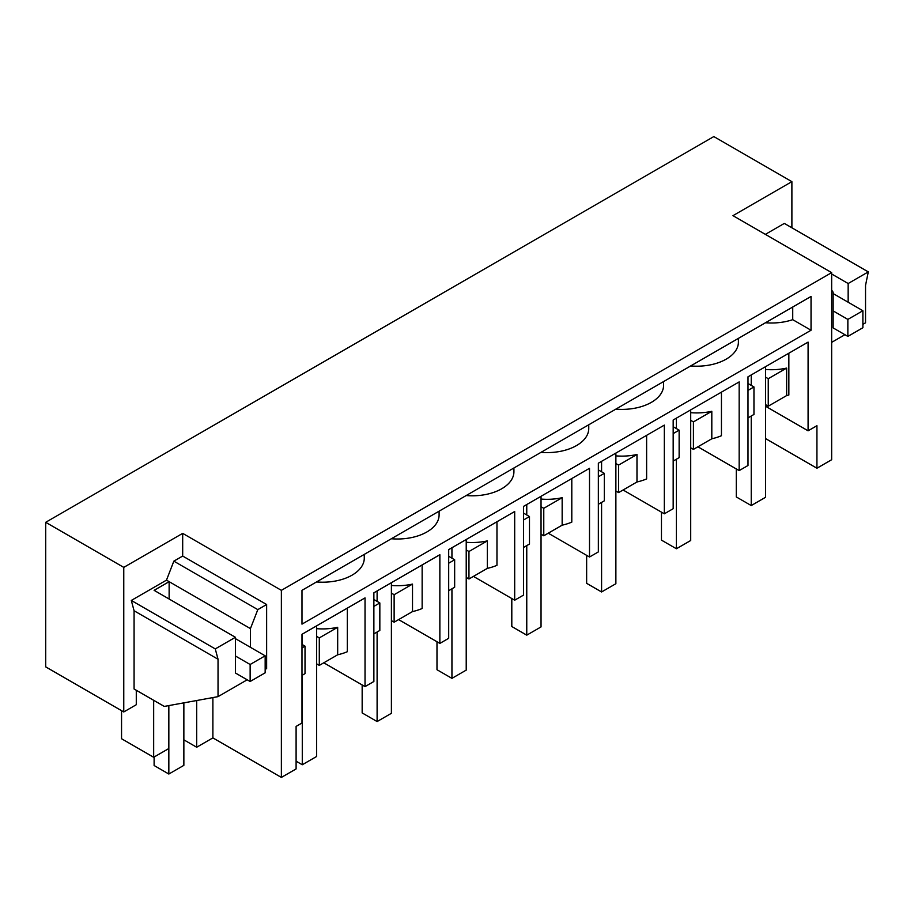 <?xml version="1.0" encoding="UTF-8"?>
<svg xmlns="http://www.w3.org/2000/svg" width="914" height="914" viewBox="0 0 914 914"><rect width="100%" height="100%" fill="white"/><g stroke="black" fill="none" stroke-linecap="round" stroke-linejoin="round"><path stroke-width="1.37" d="M281.375 590.341L182.686 533.365L123.767 567.377L45.7 522.305L713.823 136.574L791.89 181.646L732.971 215.658L831.66 272.635L281.375 590.341L281.375 777.426L296.102 768.925L296.102 726.401L301.986 723.008L301.986 634.305L365.029 597.905L365.029 686.608L323.784 662.799M831.66 272.635L831.66 459.719L816.933 468.231L816.933 425.707L808.09 430.814L808.09 342.11L747.995 376.808L747.995 465.5L739.163 470.607L739.163 381.915L673.172 420.006L673.172 508.71L664.329 513.805L664.329 425.113L598.35 463.204L598.35 551.907L589.507 557.003L589.507 468.311L523.516 506.402L523.516 595.105L514.685 600.201L514.685 511.509L448.694 549.611L448.694 638.303L439.863 643.41L439.863 554.707L373.872 592.809L373.872 681.501L365.029 686.608M811.038 330.24L301.986 624.136L301.986 590.341L811.038 296.444L811.038 330.24L792.724 319.672A41.656 24.05 180 0 1 765.486 322.745M281.375 777.426L212.882 737.884L196.681 747.241L196.681 700.524M183.863 739.837L196.681 747.241M183.863 702.855L183.863 765.349L168.839 774.032L168.839 705.585L168.839 748.52L153.666 757.272L153.666 700.295M121.551 710.669L121.551 738.741L153.666 757.272M45.7 522.305L45.7 666.877L123.767 711.949L136.289 704.717L136.289 690.264M808.09 430.814L765.521 406.227M182.686 533.365L182.686 556.055L266.637 604.52L266.637 668.58L265.163 669.425M212.882 737.884L212.882 697.576M316.575 628.661A41.656 24.05 180 0 0 337.677 627.29L337.677 654.778A41.656 24.05 180 0 0 347.32 651.716L347.32 608.141M364.275 554.387L364.275 558.146A41.656 24.05 180 0 1 352.073 575.157A41.656 24.05 180 0 1 316.53 581.944M738.398 338.386L738.398 342.144A41.656 24.05 180 0 1 726.413 359.031A41.656 24.05 180 0 1 726.196 359.156A41.656 24.05 180 0 1 690.664 365.943M663.575 381.584L663.575 385.354A41.656 24.05 180 0 1 651.591 402.229A41.656 24.05 180 0 1 651.374 402.354A41.656 24.05 180 0 1 615.83 409.141M588.753 424.782L588.753 428.552A41.656 24.05 180 0 1 576.768 445.426A41.656 24.05 180 0 1 576.551 445.552A41.656 24.05 180 0 1 541.008 452.35M513.919 467.979L513.919 471.75A41.656 24.05 180 0 1 501.946 488.624A41.656 24.05 180 0 1 501.717 488.762A41.656 24.05 180 0 1 466.186 495.548M439.097 511.177L439.097 514.948A41.656 24.05 180 0 1 427.112 531.834A41.656 24.05 180 0 1 426.895 531.959A41.656 24.05 180 0 1 391.363 538.746M250.436 647.318L250.436 628.604L166.485 580.139L131.308 600.441L134.072 610.758L134.072 688.985L164.269 706.419L218.035 696.639L218.035 659.234L134.072 610.758M169.136 599.013L169.136 581.67L154.112 590.341L235.412 637.286L235.412 673.001L250.139 681.501L250.139 664.489L235.412 655.989M123.767 567.377L123.767 711.949M266.637 604.52L257.805 609.627L173.843 561.15L166.485 580.139M173.843 561.15L182.686 556.055M218.035 659.234L215.27 648.917L235.412 637.286M247.203 679.799L218.035 696.639M257.805 609.627L250.436 628.604M337.677 654.778L319.294 665.392L316.575 663.815M215.27 648.917L131.308 600.441M301.986 644.404L305.013 646.152L305.013 673.641L301.986 675.377M305.013 646.152L301.986 647.9M319.294 665.392L319.294 637.903L316.575 636.327M337.677 627.29L319.294 637.903M439.863 643.41L398.618 619.601M412.511 611.58L394.128 622.194L394.128 594.706L412.511 584.092L412.511 611.58A41.656 24.05 0 0 0 422.142 608.518L422.142 564.932M373.872 599.504L379.836 602.954L379.836 630.443L373.872 633.882M394.128 622.194L391.398 620.617M394.128 594.706L391.398 593.129M412.511 584.092A41.656 24.05 180 0 1 391.398 585.463M379.836 602.954L373.872 606.393M514.685 600.201L473.441 576.391M487.333 568.371L468.951 578.985L468.951 551.508L487.333 540.894L487.333 568.371A41.656 24.05 0 0 0 496.965 565.32L496.965 521.734M448.694 556.306L454.658 559.756L454.658 587.234L448.694 590.684M468.951 578.985L466.22 577.419M468.951 551.508L466.22 549.931M487.333 540.894A41.656 24.05 180 0 1 466.22 542.265M454.658 559.756L448.694 563.195M589.507 557.003L548.263 533.193M562.156 525.173L543.773 535.787L543.773 508.31L562.156 497.696L562.156 525.173A41.656 24.05 0 0 0 571.798 522.123L571.798 478.536M523.516 513.108L529.48 516.559L529.48 544.036L523.516 547.486M543.773 535.787L541.042 534.222M543.773 508.31L541.042 506.733M562.156 497.696A41.656 24.05 180 0 1 541.042 499.067M529.48 516.559L523.516 519.997M664.329 513.805L623.085 489.995M636.978 481.975L618.595 492.589L618.595 465.1L636.978 454.487L636.978 481.975A41.656 24.05 0 0 0 646.621 478.913L646.621 435.338M598.35 469.91L604.314 473.349L604.314 500.838L598.35 504.277M618.595 492.589L615.876 491.012M618.595 465.1L615.876 463.535M636.978 454.487A41.656 24.05 180 0 1 615.876 455.869M604.314 473.349L598.35 476.8M739.163 470.607L697.919 446.797M711.812 438.777L693.418 449.391L693.418 421.902L711.812 411.289L711.812 438.777A41.656 24.05 0 0 0 721.443 435.715L721.443 392.14M673.172 426.712L679.136 430.151L679.136 457.64L673.172 461.079M693.418 449.391L690.698 447.814M693.418 421.902L690.698 420.326M711.812 411.289A41.656 24.05 180 0 1 690.698 412.671M679.136 430.151L673.172 433.602M791.89 181.646L791.89 227.769M765.372 234.361L784.338 223.416L868.3 271.892L865.535 285.397L865.535 322.813L862.885 324.344M816.933 468.231L765.521 438.549M831.66 290.104L833.134 292.194L833.134 327.909L847.861 336.409L847.861 319.409L833.134 310.897M831.66 273.994L848.158 283.523L868.3 271.892M848.158 283.523L848.158 302.226M765.521 369.462A41.656 24.05 180 0 0 786.634 368.091L786.634 395.579A41.656 24.05 180 0 0 788.851 395.042L788.851 353.227M844.913 334.718L831.66 342.362M792.724 307.024L792.724 319.672M786.634 395.579L768.251 406.193L765.521 404.616M747.995 383.514L753.959 386.953L753.959 414.442L747.995 417.881M786.634 368.091L768.251 378.704L765.521 377.128M768.251 406.193L768.251 378.704M753.959 386.953L747.995 390.392M847.861 319.409L862.885 310.737L833.134 293.554M862.885 310.737L862.885 327.738L847.861 336.409M250.139 664.489L265.163 655.818L235.412 638.646M168.839 774.032L154.112 765.521L154.112 757.021M265.163 655.818L265.163 672.83L250.139 681.501M316.575 625.884L316.575 756.506L302.283 764.755L296.102 761.191M302.283 764.755L302.283 675.206M302.283 644.576L302.283 634.133M391.398 582.686L391.398 713.308L377.105 721.557L362.161 712.931L362.161 684.952M377.105 721.557L377.105 632.008M377.105 601.378L377.105 590.935M466.22 539.489L466.22 670.111L451.939 678.359L436.983 669.722L436.983 641.754M451.939 678.359L451.939 588.81M451.939 558.18L451.939 547.737M541.042 496.291L541.042 626.913L526.761 635.161L511.806 626.524L511.806 598.544M526.761 635.161L526.761 545.612M526.761 514.982L526.761 504.539M615.876 453.093L615.876 583.715L601.583 591.964L586.639 583.326L586.639 555.346M601.583 591.964L601.583 502.414M601.583 471.784L601.583 461.342M690.698 409.883L690.698 540.505L676.406 548.754L661.462 540.128L661.462 512.148M676.406 548.754L676.406 459.216M676.406 428.575L676.406 418.132M765.521 366.685L765.521 497.307L751.239 505.556L736.284 496.93L736.284 468.951M751.239 505.556L751.239 416.007M751.239 385.377L751.239 374.934"/></g></svg>
